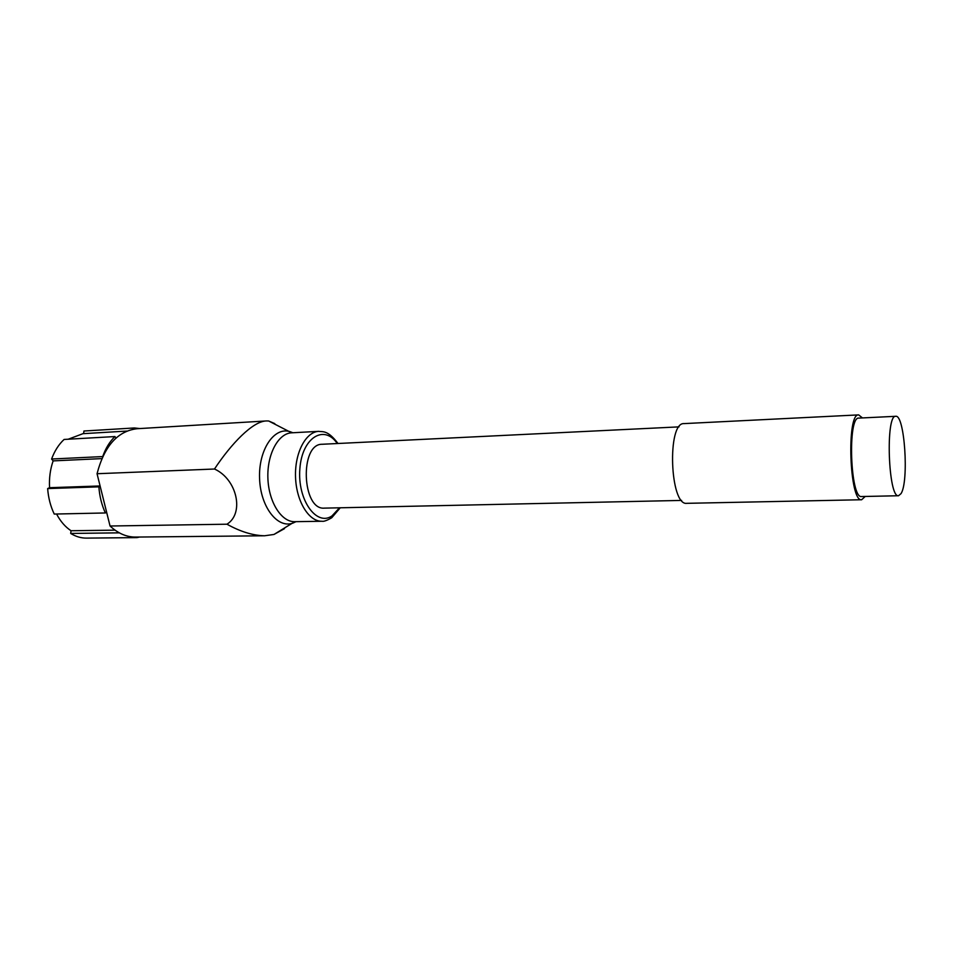 <?xml version="1.0" encoding="UTF-8"?>
<svg xmlns="http://www.w3.org/2000/svg" width="953" height="953" viewBox="0 0 953 953"><rect width="100%" height="100%" fill="white"/><g stroke="black" fill="none" stroke-linecap="round" stroke-linejoin="round"><path stroke-width="1.43" d="M274.786 423.62L268.627 420.976L266.506 420.94C252.879 421.035 231.126 443.884 214.485 469.019C237.059 479.156 244.564 513.345 226.969 524.21L110.048 526.008C118.005 533.418 126.511 537.111 135.564 537.075L264.565 535.777L273.964 534.466L284.459 528.665M110.048 526.008L97.051 473.724C104.294 446.087 117.624 431.078 137.018 428.719L266.506 420.94M226.969 524.21C240.394 531.679 252.926 535.526 264.565 535.777M214.485 469.019L97.051 473.724M139.543 537.039L136.958 537.611L129.251 536.491M134.206 429.029L134.325 427.968L139.96 428.552M102.733 456.618L102.698 456.57C105.628 448.291 109.702 441.62 114.92 436.557L116.052 438.035M106.653 512.309L105.378 512.964C101.733 505.03 99.565 496.322 98.874 486.84L100.16 486.221M679.024 426.873L322.209 444.265C299.48 443.526 301.827 510.451 324.449 508.128L681.609 500.42M862.453 417.926L858.665 414.889L684.004 423.608C666.921 422.072 669.876 506.043 686.803 503.327L861.655 499.741L865.217 496.453M858.665 414.889C846.312 412.947 849.457 502.553 861.655 499.741M895.737 416.306L858.82 418.105C847.396 416.33 850.302 499.098 861.583 496.537L898.536 495.739L901.014 493.654C909.126 481.491 904.623 414.269 895.737 416.306C885.325 414.448 888.267 498.324 898.536 495.739M134.325 427.968L83.947 431.018L83.602 433.639M68.199 439.226L82.971 433.675L126.952 431.066M114.92 436.557L64.101 439.452C58.764 444.408 54.595 450.924 51.593 459.024L102.698 456.57M101.84 458.607L53.13 460.895L51.593 459.024M100.101 485.959L49.556 487.698C49.032 478.227 50.223 469.293 53.13 460.895M98.874 486.84L47.65 488.579L49.556 487.698M105.378 512.964L54.238 514.06C50.545 506.329 48.341 497.823 47.65 488.579M115.039 530.154L71.034 530.738C65.257 526.938 60.432 521.362 56.572 514.012M119.328 532.846L70.689 533.442L71.034 530.738M136.958 537.611L86.461 538.111C81.029 538.147 75.775 536.587 70.689 533.442M292.893 432.757L289.748 431.566C273.999 426.789 258.406 449.983 259.573 478.43C260.407 506.901 277.585 528.939 292.964 523.066L296.014 521.66M268.627 420.976L291.666 432.817C278.312 433.281 266.959 454.236 267.888 478.144C268.639 502.064 281.433 522.173 294.787 521.684L273.964 534.466M291.666 432.817L318.85 431.34C305.734 431.78 294.596 452.973 295.537 477.167C296.3 501.373 308.891 521.732 322.019 521.255C323.71 521.684 326.95 520.517 331.739 517.753L340.269 507.782M337.255 443.526C324.127 424.025 302.053 437.594 299.873 468.697C297.205 499.694 316.467 526.795 332.001 515.907L339.518 507.794M294.787 521.684L322.019 521.255M318.85 431.34C322.293 432.185 327.356 429.338 338.005 443.49"/></g></svg>
